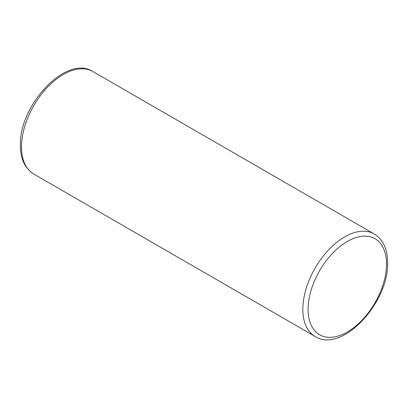 <?xml version="1.0" encoding="UTF-8"?>
<svg xmlns="http://www.w3.org/2000/svg" width="408" height="408" viewBox="0 0 408 408"><rect width="100%" height="100%" fill="white"/><g stroke="black" fill="none" stroke-linecap="round" stroke-linejoin="round"><path stroke-width="0.61" d="M33.747 174.027C24.903 168.428 20.456 158.891 20.4 145.416C18.88 105.509 66.28 54.147 92.912 71.543A59.17 34.16 120 0 0 47.318 87.394A59.17 34.16 120 0 0 21.491 146.941A59.17 34.16 120 0 0 33.747 174.027L315.088 336.457A59.17 34.16 -60 0 1 302.833 309.371A59.17 34.16 -60 0 1 328.659 249.824A59.17 34.16 -60 0 1 374.253 233.973C383.097 239.572 387.544 249.109 387.6 262.584C389.12 302.491 341.72 353.853 315.088 336.457M386.509 264.103A55.442 32.008 -60 0 1 347.305 332.005A55.442 32.008 -60 0 1 308.101 309.371A55.442 32.008 -60 0 1 347.305 241.47A55.442 32.008 -60 0 1 386.509 264.103M92.912 71.543L374.253 233.973"/></g></svg>
